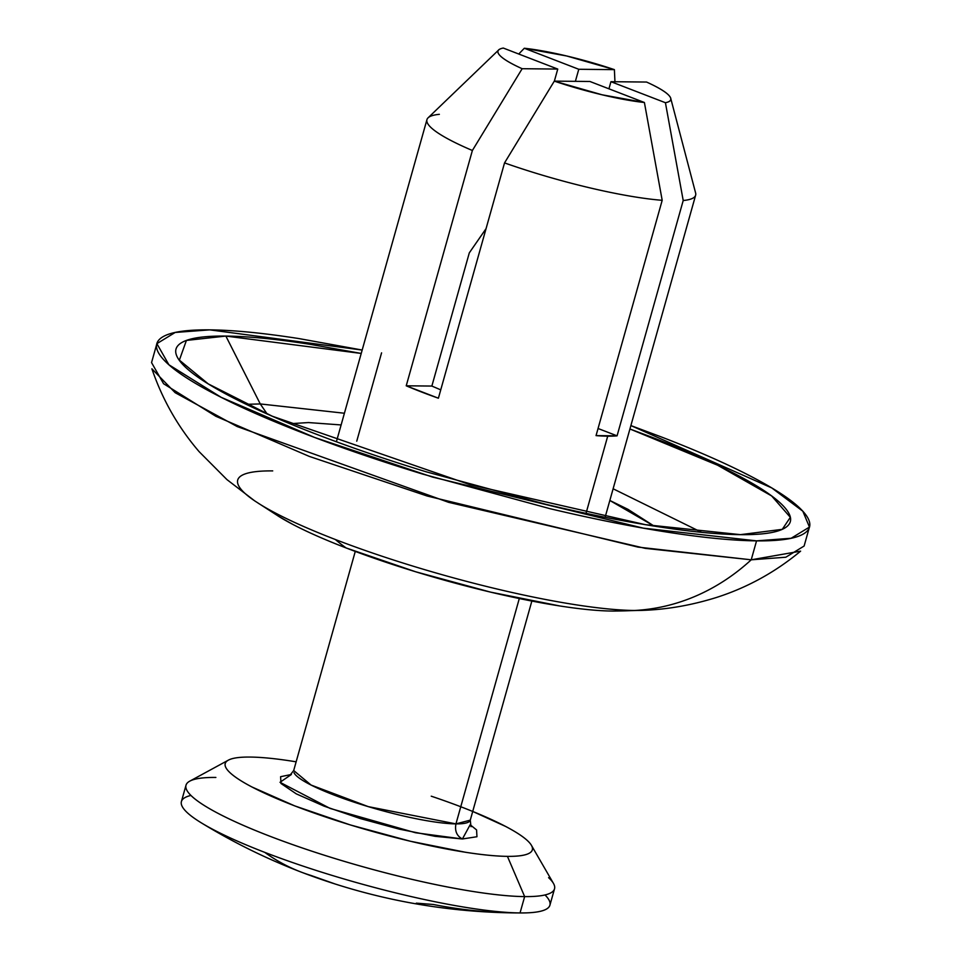 <?xml version="1.0" encoding="UTF-8"?>
<svg xmlns="http://www.w3.org/2000/svg" width="961" height="961" viewBox="0 0 961 961"><rect width="100%" height="100%" fill="white"/><g stroke="black" fill="none" stroke-linecap="round" stroke-linejoin="round"><path stroke-width="1.44" d="M260.263 403.944L225.859 336.074L361.216 353.444L309.814 344.278C276.155 339.029 248.166 336.29 225.859 336.074L260.263 403.944L344.41 413.242L260.263 403.944L267.146 413.963L260.263 403.944L246.208 404.305L260.263 403.944M178.902 359.738L208.225 383.883L272.227 416.197L469.653 484.548L645.263 524.646L740.463 534.652C762.77 534.881 777.701 532.574 785.245 527.745C792.801 522.904 792.393 515.913 784.044 506.759C775.683 497.606 760.019 486.987 737.027 474.914C714.035 462.83 685.481 450.204 651.366 437.039L629.923 428.978L717.567 465.196L771.635 495.936L790.338 517.318L782.266 529.343L740.463 534.652C718.155 534.436 690.178 531.697 656.507 526.46C622.848 521.21 586.066 513.859 546.16 504.381L426.228 471.815C386.166 459.562 349.083 446.853 314.956 433.687C280.84 420.522 252.287 407.896 229.295 395.812C206.315 383.739 190.638 373.12 182.29 363.967C173.929 354.813 173.533 347.822 181.076 342.993C188.632 338.152 203.552 335.845 225.859 336.074L186.41 340.434L179.299 360.327M701.59 532.31L613.118 488.777L701.59 532.31M609.827 500.465L627.977 509.342L654.105 526.075L609.827 500.477M341.119 424.942L308.505 422.564L289.97 423.717L308.505 422.564L341.131 424.942M586.018 513.354L607.712 436.174A139.561 22.307 -164.3 0 1 596.048 435.621L662.189 200.308A139.561 22.307 -164.3 0 1 504.537 162.902L438.396 398.214A139.561 22.307 -164.3 0 1 406.227 385.805L472.38 150.493A139.561 22.307 -164.3 0 1 426.924 121.675A139.561 22.307 -164.3 0 1 439.357 114.323M278.87 516.489A199.371 31.881 15.7 0 0 346.092 547.938A199.371 31.881 15.7 0 0 612.037 611.052A637.984 542.076 -89.4 0 0 634.392 610.475A224.189 35.845 -164.3 0 1 335.341 539.505A637.984 320.59 111.1 0 0 346.092 547.938A637.984 320.59 -68.9 0 1 335.341 539.505A224.189 35.845 -164.3 0 1 258.221 503.18M253.872 500.309A224.189 35.845 -164.3 0 1 272.72 470.902M265.428 507.552A224.189 35.845 15.7 0 0 335.341 539.505A224.189 35.845 15.7 0 0 634.392 610.475A239.241 203.276 -89.4 0 0 751.226 559.807L645.215 548.347L448.643 502.339L237.163 426.54L175.166 392.701L151.886 368.796C162.433 399.656 178.181 427.273 199.119 451.646L226.94 479.599L254.665 500.849L279.915 517.138M156.883 343.654L151.55 362.597L163.574 383.727L215.841 416.269L309.358 456.427L427.152 496.008L638.056 547.109L751.226 559.807L756.547 540.863L643.377 528.166L432.486 477.064L314.691 437.483L221.174 397.325L168.896 364.772L156.883 343.654L175.19 332.458L209.774 329.863C186.086 329.635 170.217 332.074 162.193 337.215C154.18 342.344 154.601 349.78 163.478 359.498C172.355 369.228 189.005 380.508 213.438 393.337C237.86 406.179 268.191 419.585 304.445 433.579C340.699 447.574 380.112 461.076 422.672 474.085L550.1 508.705C592.493 518.76 631.581 526.58 667.342 532.154C703.116 537.716 732.847 540.623 756.547 540.863C780.248 541.103 796.104 538.653 804.129 533.511C812.153 528.382 811.721 520.946 802.843 511.228C793.966 501.498 777.317 490.218 752.895 477.389C728.474 464.547 698.13 451.141 661.877 437.147L630.884 425.579L771.755 487.924L802.831 511.204L809.45 527.072L791.131 538.268L756.547 540.863L751.226 559.807L785.81 557.224L804.117 546.028L809.45 527.072M362.177 350.044L298.979 338.584C263.218 333.011 233.475 330.103 209.774 329.863L362.177 350.056M614.572 611.052L612.037 611.052C598.102 610.908 580.6 609.202 559.566 605.923L490.603 592.132L415.645 571.771L346.092 547.938C324.77 539.71 306.931 531.817 292.564 524.274L278.077 516.009M518.748 54.02L524.31 48.254L578.774 69.276L575.387 81.337L578.774 69.276L614.391 69.636L614.932 81.733M554.365 81.132L557.752 69.072L503.276 48.05A89.721 14.343 -164.3 0 0 498.651 49.984A89.721 14.343 -164.3 0 0 522.147 68.712C510.603 63.498 503.132 59.029 499.732 55.306C496.32 51.57 497.51 49.155 503.276 48.05L557.752 69.072L522.147 68.712L472.38 150.493L522.147 68.712L557.752 69.072L554.365 81.132M486.026 228.73L469.304 252.851L431.861 386.058L406.227 385.805L472.38 150.493A139.561 22.307 15.7 0 1 427.933 117.975M695.656 193.173A139.561 22.307 -164.3 0 1 683.211 200.525L665.42 102.719C671.186 101.614 672.376 99.199 668.976 95.463C665.565 91.727 658.093 87.259 646.549 82.045A89.721 14.343 -164.3 0 1 670.682 98.202A89.721 14.343 -164.3 0 1 665.42 102.719L610.944 81.697L646.549 82.045L610.944 81.697L608.938 88.82L610.944 81.697L665.42 102.719L683.211 200.525L617.07 435.838L596.048 435.621L662.189 200.308L644.399 102.503L589.922 81.481L554.305 81.132L504.537 162.902L438.396 398.214L406.227 385.805L431.861 386.058L440.739 389.854L431.861 386.058L469.304 252.851L486.05 228.658M695.584 192.885A139.561 22.307 15.7 0 1 683.211 200.525L617.07 435.838L598.054 428.498L617.07 435.838A139.561 22.307 -164.3 0 1 607.712 436.174L586.594 511.312M524.31 48.254L566.63 55.966L614.391 69.636L578.774 69.276L524.31 48.254A89.721 14.343 -164.3 0 1 614.391 69.636L614.956 81.733M504.537 162.902A139.561 22.307 15.7 0 0 662.189 200.308M644.399 102.503A89.721 14.343 -164.3 0 1 554.305 81.132L602.066 94.791L644.399 102.503L589.922 81.481L554.305 81.132M614.031 611.064L644.074 610.307C667.883 609.37 691.968 605.106 716.341 597.514C747.214 587.627 775.299 572.179 800.609 551.146L751.226 559.807A239.241 203.276 90.6 0 1 634.392 610.475A637.984 542.076 90.6 0 1 612.037 611.052M644.891 610.259A224.189 35.845 -164.3 0 1 634.392 610.475M356.747 441.183L381.577 352.855M416.317 903.148L433.291 904.481A612.83 520.706 90.6 0 0 515.048 912.914A612.83 520.706 -89.4 0 0 520.045 912.938L524.646 896.601L507.432 856.359A159.502 25.503 -164.3 0 1 328.89 818.099A159.502 25.503 -164.3 0 1 225.595 762.674A159.502 25.503 -164.3 0 1 250.136 757.064C261.284 757.172 275.278 758.541 292.108 761.172L296.144 761.809M294.006 772.752A91.715 14.667 15.7 0 0 360.831 804.345A91.715 14.667 15.7 0 0 455.946 823.889L519.3 598.535L455.946 823.889L470.265 820.141L471.022 826.724M470.169 824.742L462.409 838.977C456.787 836.01 454.637 830.989 455.946 823.889C454.637 830.989 456.787 836.01 462.409 838.977L476.956 836.731L476.572 829.92L470.169 824.742M186.446 784.176A191.395 30.596 15.7 0 0 310.391 850.701A191.395 30.596 15.7 0 0 524.646 896.601A191.395 30.596 -164.3 0 1 326.139 855.795A191.395 30.596 -164.3 0 1 186.662 789.882A191.395 30.596 -164.3 0 1 215.877 777.449M182.073 806.219A191.395 30.596 15.7 0 0 264.743 852.359A191.395 30.596 15.7 0 0 520.045 912.938A191.395 30.596 -164.3 0 1 264.743 852.359A612.83 307.94 111.1 0 0 300.553 871.855A612.83 307.94 -68.9 0 1 264.743 852.359A191.395 30.596 -164.3 0 1 200.236 822.184A191.395 30.596 -164.3 0 1 190.939 795.432M334.224 883.664L310.968 875.459A612.83 307.94 -68.9 0 1 300.553 871.855C369.721 898.403 441.219 912.085 515.06 912.914L521.931 912.95M553.86 884.168A191.395 30.596 -164.3 0 1 524.646 896.601L520.045 912.938A612.83 520.706 90.6 0 1 515.048 912.914M544.995 894.955A191.395 30.596 -164.3 0 1 522.123 912.95M520.045 912.938A191.395 30.596 15.7 0 0 549.26 900.517M431.249 796.188A159.502 25.503 -164.3 0 1 527.397 840.587A159.502 25.503 -164.3 0 1 507.432 856.359L524.646 896.601A191.395 30.596 15.7 0 0 548.599 877.669M472.716 811.444L505.714 826.484C517.21 832.526 525.042 837.836 529.223 842.413C533.391 846.989 533.595 850.485 529.823 852.9C526.051 855.314 518.58 856.467 507.432 856.359C496.284 856.251 482.29 854.882 465.46 852.263L410.287 841.223L350.321 824.934L294.679 805.871L251.854 786.939C240.358 780.897 232.526 775.587 228.346 771.01C224.165 766.434 223.961 762.938 227.745 760.523C231.517 758.109 238.977 756.956 250.136 757.064M291.375 774.482L280.6 776.692L280.996 783.503L296.276 793.858L324.121 806.171L360.279 818.556L399.259 829.139L435.117 836.322L462.409 838.977L415.512 832.743L330.164 808.453L280.011 782.302L291.375 774.494M289.621 775.731L293.694 770.53L311.088 785.053L368.267 806.627L455.946 823.889A91.715 14.667 15.7 0 0 469.521 821.355M426.936 119.669L336.398 441.748M428.089 117.819L498.723 49.924M695.644 195.191L605.106 517.282M695.62 193.017L670.706 98.262M293.694 770.53L355.27 551.422M228.382 760.151L189.773 781.149M186.002 785.233L181.413 801.57M201.245 822.808C232.802 842.124 265.897 858.473 300.541 871.855M549.92 905.154L554.521 888.817M531.421 845.332L553.428 883.363M531.853 601.057L470.265 820.165"/></g></svg>
